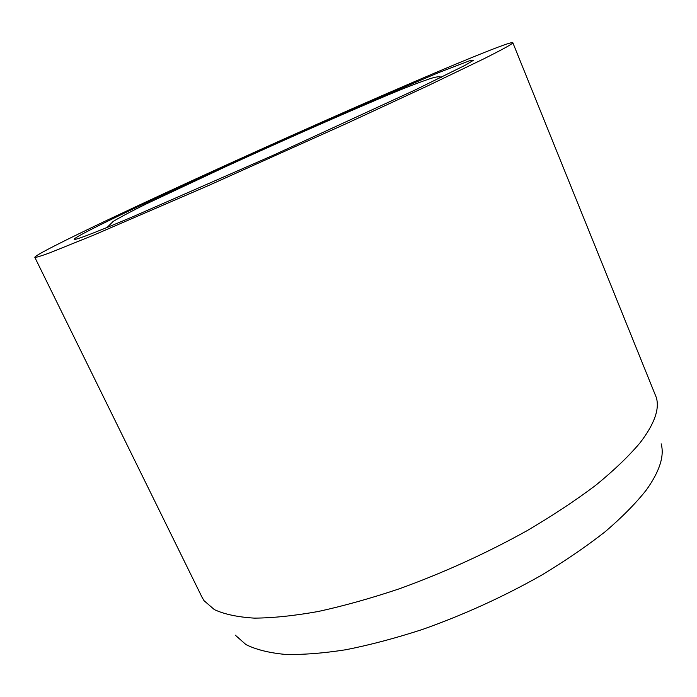 <?xml version="1.0" encoding="UTF-8"?>
<svg xmlns="http://www.w3.org/2000/svg" width="697" height="697" viewBox="0 0 697 697"><rect width="100%" height="100%" fill="white"/><g stroke="black" fill="none" stroke-linecap="round" stroke-linejoin="round"><path stroke-width="1.05" d="M201.938 597.059L204.029 600.683L214.388 609.631C224.356 614.257 237.651 617.089 254.283 618.126C272.762 618.021 294.073 615.808 318.224 611.496C343.734 605.937 370.821 598.348 399.494 588.738C443.797 572.664 486.297 553.331 526.993 530.722C552.643 515.632 575.565 500.472 595.778 485.251C614.092 470.275 628.877 456.099 640.142 442.708C654.413 424.029 659.789 408.93 656.286 397.429L512.826 42.709M109.429 219.119C64.969 240.212 33.744 255.947 34.85 257.402C36.227 257.498 41.245 255.965 49.896 252.793L93.799 235.072L207.715 185.89L346.357 123.596L426.677 86.35L482.838 59.306C503.818 48.825 513.802 43.258 512.783 42.613C508.958 41.376 437.115 71.425 354.904 107.53C271.882 144.018 177.291 186.962 109.429 219.119M235.325 635.185L245.936 644.577C255.886 649.56 268.903 652.828 284.986 654.387C302.768 654.858 323.103 653.298 346 649.717C370.116 644.934 395.6 638.182 422.469 629.452C463.906 614.754 503.53 596.702 541.342 575.304C565.171 560.946 586.465 546.396 605.231 531.672C622.229 517.104 635.96 503.173 646.415 489.895C659.65 471.277 664.563 455.916 661.148 443.815M381.538 96.744C304.18 130.139 199.882 177.23 132.874 209.083C64.586 241.423 45.314 253.682 132.744 216.776L273.921 154.961L415.081 90.009L465.178 65.265L473.254 60.395L470.702 60.334L438.866 72.514L381.538 96.744M441.192 77.419C440.034 76.226 436.156 76.696 429.561 78.848C416.475 83.3 399.128 90.157 377.504 99.418C329.864 119.736 279.236 142.162 225.628 166.679L146.605 203.768C133.24 210.311 122.106 216.183 113.21 221.393L107.111 227.449M202.383 597.965L34.85 257.402"/></g></svg>
